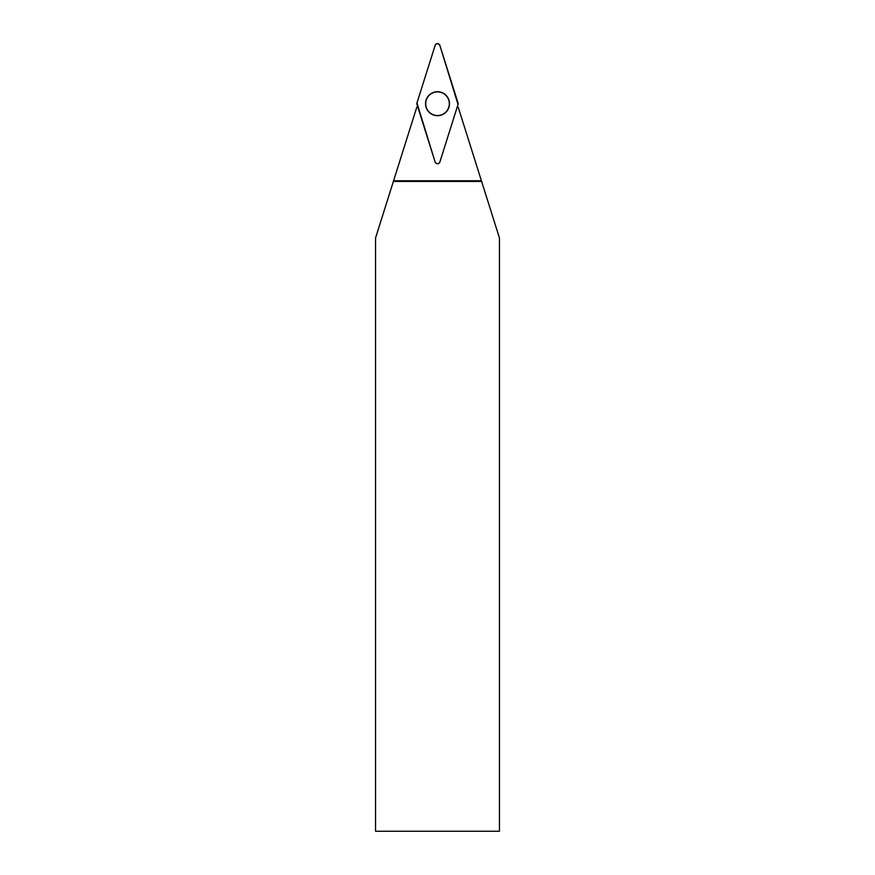 <?xml version="1.0" encoding="UTF-8"?>
<svg xmlns="http://www.w3.org/2000/svg" width="875" height="875" viewBox="0 0 875 875"><rect width="100%" height="100%" fill="white"/><g stroke="black" fill="none" stroke-linecap="round" stroke-linejoin="round"><path stroke-width="1.31" d="M439.863 162.039L458.019 104.453A2.472 2.472 0 0 0 458.019 102.966L439.863 45.369A2.472 2.472 0 0 0 435.137 45.369L416.981 102.966A2.472 2.472 0 0 0 416.981 104.453L435.137 162.039A2.472 2.472 0 0 0 439.863 162.039M437.5 91.722A11.988 11.988 0 0 0 425.513 103.709A11.988 11.988 0 0 0 437.5 115.686A11.988 11.988 0 0 0 449.487 103.709A11.988 11.988 0 0 0 437.5 91.722M417.561 106.28A50.487 50.487 0 0 1 416.664 107.592L393.378 181.442L481.622 181.442L458.336 107.592A50.487 50.487 0 0 1 457.439 106.28M393.378 181.442L375.55 237.978L375.55 831.25L499.45 831.25L499.45 237.978L481.622 181.442M437.5 91.897A11.812 11.812 0 0 1 447.727 109.616A11.812 11.812 0 0 1 427.273 109.616A11.812 11.812 0 0 1 437.5 91.897M393.586 180.775L481.414 180.775M416.981 102.955L435.137 162.028C436.712 164.303 438.288 164.303 439.863 162.028L458.019 104.453L439.863 45.38C438.288 43.105 436.712 43.105 435.137 45.38L416.981 102.955"/></g></svg>
